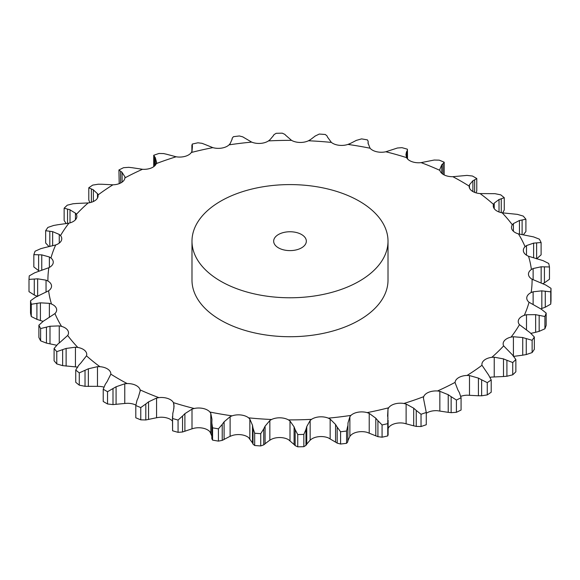 <?xml version="1.0" encoding="UTF-8"?>
<svg xmlns="http://www.w3.org/2000/svg" width="580" height="580" viewBox="0 0 580 580"><rect width="100%" height="100%" fill="white"/><g stroke="black" fill="none" stroke-linecap="round" stroke-linejoin="round"><path stroke-width="0.87" d="M487.265 394.908L487.265 382.633L481.639 379.806L481.639 395.792L487.265 394.908A261.116 150.756 0 0 0 491.209 392.218L491.209 379.943L488.628 375.042L481.995 365.277A12.557 7.25 0 0 1 481.908 364.414A12.557 7.25 0 0 1 484.242 360.202A12.557 7.25 0 0 1 491.825 357.324A242.099 139.773 0 0 0 503.65 345.868A12.557 7.25 0 0 1 503.143 343.831A12.557 7.25 0 0 1 504.426 340.649A12.557 7.25 0 0 1 511.082 337.096A242.099 139.773 0 0 0 519.477 324.669A12.557 7.25 0 0 1 518.23 321.516A12.557 7.25 0 0 1 518.752 319.45A12.557 7.25 0 0 1 524.305 315.31A242.099 139.773 0 0 0 529.047 302.252A12.557 7.25 0 0 1 526.741 298.069A12.557 7.25 0 0 1 526.843 297.177A12.557 7.25 0 0 1 531.135 292.559A242.099 139.773 0 0 0 532.092 279.234A12.557 7.25 0 0 1 528.467 274.434A12.557 7.25 0 0 1 528.46 274.137A12.557 7.25 0 0 1 531.396 269.475A242.099 139.773 0 0 0 528.539 256.244A12.557 7.25 0 0 1 523.595 251.85A12.557 7.25 0 0 1 523.327 250.364A12.557 7.25 0 0 1 525.067 246.681A242.099 139.773 0 0 0 518.476 233.899A12.557 7.25 0 0 1 512.343 230.042A12.557 7.25 0 0 1 511.488 227.404A12.557 7.25 0 0 1 512.321 224.801A242.099 139.773 0 0 0 502.178 212.824A12.557 7.25 0 0 1 495.037 209.59A12.557 7.25 0 0 1 493.261 205.878A12.557 7.25 0 0 1 493.515 204.428A242.099 139.773 0 0 0 480.095 193.575A12.557 7.25 0 0 1 472.127 191.074A12.557 7.25 0 0 1 469.155 186.383A12.557 7.25 0 0 1 469.162 186.122A242.099 139.773 0 0 0 452.828 176.69A12.557 7.25 0 0 1 444.258 174.979A12.557 7.25 0 0 1 439.915 170.382A242.099 139.773 0 0 0 421.116 162.632A12.557 7.25 0 0 1 412.177 161.755A12.557 7.25 0 0 1 406.58 157.629A242.099 139.773 0 0 0 385.83 151.772A12.557 7.25 0 0 1 376.761 151.757A12.557 7.25 0 0 1 370.069 148.219A242.099 139.773 0 0 0 347.927 144.42A12.557 7.25 0 0 1 338.981 145.268A12.557 7.25 0 0 1 331.376 142.412A242.099 139.773 0 0 0 308.451 140.766A12.557 7.25 0 0 1 299.86 142.448A12.557 7.25 0 0 1 291.544 140.36A242.099 139.773 0 0 0 268.467 140.911A12.557 7.25 0 0 1 260.478 143.391A12.557 7.25 0 0 1 251.676 142.114A242.099 139.773 0 0 0 229.071 144.855A12.557 7.25 0 0 1 221.901 148.059A12.557 7.25 0 0 1 212.853 147.639A242.099 139.773 0 0 0 191.335 152.489A12.557 7.25 0 0 1 185.172 156.332A12.557 7.25 0 0 1 176.139 156.781A242.099 139.773 0 0 0 156.296 163.603A12.557 7.25 0 0 1 151.315 167.982A12.557 7.25 0 0 1 142.52 169.28A242.099 139.773 0 0 0 124.896 177.9A12.557 7.25 0 0 1 121.234 182.693A12.557 7.25 0 0 1 112.933 184.81A242.099 139.773 0 0 0 98.005 194.989A12.557 7.25 0 0 1 98.093 195.844A12.557 7.25 0 0 1 95.758 200.056A12.557 7.25 0 0 1 88.174 202.935A242.099 139.773 0 0 0 76.35 214.39A12.557 7.25 0 0 1 76.857 216.427A12.557 7.25 0 0 1 75.574 219.61A12.557 7.25 0 0 1 68.918 223.169A242.099 139.773 0 0 0 60.523 235.589A12.557 7.25 0 0 1 61.77 238.743A12.557 7.25 0 0 1 61.248 240.809A12.557 7.25 0 0 1 55.694 244.956A242.099 139.773 0 0 0 50.953 258.006A12.557 7.25 0 0 1 53.258 262.189A12.557 7.25 0 0 1 53.157 263.088A12.557 7.25 0 0 1 48.865 267.699A242.099 139.773 0 0 0 47.908 281.024A12.557 7.25 0 0 1 51.533 285.824A12.557 7.25 0 0 1 51.54 286.121A12.557 7.25 0 0 1 48.604 290.783A242.099 139.773 0 0 0 51.461 304.014A12.557 7.25 0 0 1 56.405 308.408A12.557 7.25 0 0 1 56.673 309.894A12.557 7.25 0 0 1 54.933 313.577A242.099 139.773 0 0 0 61.523 326.359A12.557 7.25 0 0 1 67.657 330.223A12.557 7.25 0 0 1 68.513 332.855A12.557 7.25 0 0 1 67.679 335.457A242.099 139.773 0 0 0 77.822 347.442A12.557 7.25 0 0 1 84.963 350.668A12.557 7.25 0 0 1 86.739 354.38A12.557 7.25 0 0 1 86.485 355.83A242.099 139.773 0 0 0 99.905 366.683A12.557 7.25 0 0 1 107.873 369.185A12.557 7.25 0 0 1 110.845 373.875A12.557 7.25 0 0 1 110.838 374.136A242.099 139.773 0 0 0 118.813 378.965A242.099 139.773 0 0 0 127.172 383.568A12.557 7.25 0 0 1 135.742 385.279A12.557 7.25 0 0 1 140.084 389.883A242.099 139.773 0 0 0 158.884 397.626A12.557 7.25 0 0 1 167.823 398.503A12.557 7.25 0 0 1 173.42 402.629A242.099 139.773 0 0 0 194.169 408.487A12.557 7.25 0 0 1 203.239 408.501A12.557 7.25 0 0 1 209.931 412.039A242.099 139.773 0 0 0 232.073 415.846A12.557 7.25 0 0 1 241.019 414.997A12.557 7.25 0 0 1 248.624 417.846A242.099 139.773 0 0 0 271.549 419.5A12.557 7.25 0 0 1 280.14 417.81A12.557 7.25 0 0 1 288.456 419.898A242.099 139.773 0 0 0 311.532 419.347A12.557 7.25 0 0 1 319.522 416.868A12.557 7.25 0 0 1 328.324 418.144A242.099 139.773 0 0 0 350.929 415.403A12.557 7.25 0 0 1 358.099 412.199A12.557 7.25 0 0 1 367.147 412.619A242.099 139.773 0 0 0 388.665 407.769A12.557 7.25 0 0 1 394.828 403.926A12.557 7.25 0 0 1 403.861 403.477A242.099 139.773 0 0 0 423.704 396.655A12.557 7.25 0 0 1 428.685 392.276A12.557 7.25 0 0 1 437.479 390.978A242.099 139.773 0 0 0 455.104 382.358A12.557 7.25 0 0 1 458.765 377.565A12.557 7.25 0 0 1 467.067 375.449A242.099 139.773 0 0 0 481.995 365.277M478.108 395.741L481.965 395.785M481.965 379.994L478.108 377.964M487.265 382.633A261.116 150.756 0 0 0 491.209 379.943M460.796 396.358A12.557 7.25 0 0 1 467.067 395.19L478.427 395.763L478.427 378.116L469.488 375.557L467.067 375.449M388.013 241.179L388.013 280.133A98.013 56.586 180 0 1 327.512 332.412A98.013 56.586 180 0 1 220.69 320.145A98.013 56.586 180 0 1 191.987 280.133L191.987 241.179A98.013 56.586 0 0 0 220.69 281.199A98.013 56.586 0 0 0 327.512 293.465A98.013 56.586 0 0 0 388.013 241.179A98.013 56.586 0 0 0 290 184.592A98.013 56.586 0 0 0 191.987 241.179M439.843 410.981L439.843 391.311L448.224 394.704L448.224 412.344L437.479 410.72A12.557 7.25 0 0 0 428.685 412.017A12.557 7.25 0 0 0 426.278 413.315M406.116 423.704L406.116 404.035L413.7 408.189L413.7 425.829L403.861 423.219A12.557 7.25 0 0 0 394.828 423.668A12.557 7.25 0 0 0 388.665 427.511L387.991 428.823M369.221 433.05L369.221 413.38L375.804 418.209L375.804 435.855L367.147 432.361A12.557 7.25 0 0 0 358.099 431.94A12.557 7.25 0 0 0 350.929 435.145L349.885 436.377L349.885 416.701L350.929 415.403M330.158 438.763L330.158 419.086L335.566 424.495L335.566 442.141L328.324 437.885A12.557 7.25 0 0 0 319.522 436.61A12.557 7.25 0 0 0 311.532 439.089L310.14 440.205L310.14 420.529L311.532 419.347M290.007 440.684L290.007 421.007L294.089 426.873L294.089 444.512L288.456 439.64A12.557 7.25 0 0 0 280.14 437.552A12.557 7.25 0 0 0 271.549 439.234L269.852 440.205L269.852 420.529L271.549 419.5M249.85 438.763L249.85 419.093L252.496 425.278L252.496 442.917L248.624 437.588A12.557 7.25 0 0 0 241.019 434.732A12.557 7.25 0 0 0 232.073 435.58L230.108 436.37L230.108 416.701L232.073 415.846M211.845 436.095L209.931 431.781A12.557 7.25 0 0 0 203.239 428.243A12.557 7.25 0 0 0 194.169 428.228L192.002 428.823L192.002 409.147L194.169 408.487M172.477 421.058A12.557 7.25 0 0 0 167.823 418.245A12.557 7.25 0 0 0 158.884 417.368L156.564 417.745L156.564 398.076L158.884 397.626M135.836 405.065A12.557 7.25 0 0 0 135.742 405.021A12.557 7.25 0 0 0 127.172 403.31L124.765 403.462L124.765 383.786L127.172 383.568M103.878 387.121A12.557 7.25 0 0 0 99.905 386.425L97.484 386.345L97.484 366.669L99.905 366.683M494.233 376.87L494.233 357.2L503.498 358.889L503.498 376.529L491.825 377.065A12.557 7.25 0 0 0 490.1 377.355M457.903 389.97L455.09 382.699M494.233 357.2L491.825 357.324M461.078 397.757A261.116 150.756 0 0 1 456.416 400.033L451.146 396.684L451.146 412.67L456.416 412.308A261.116 150.756 0 0 0 461.078 410.024L461.078 397.757L459.396 392.653M459.548 392.935L457.758 389.716M439.843 391.311L437.479 390.978M451.436 396.901L447.934 394.516M515.859 359.513A261.116 150.756 0 0 1 512.735 362.543L506.913 360.267L506.913 376.246L512.735 374.81A261.116 150.756 0 0 0 515.859 371.787L515.859 359.513L512.445 354.902L503.65 345.868M507.253 360.419L503.157 358.766M421.029 414.265L421.029 426.532L416.251 426.416L416.251 410.437L421.029 414.265A261.116 150.756 0 0 0 426.271 412.46L423.429 398.076L423.704 396.655M513.409 356.41L522.74 355.185L522.74 337.538L513.409 336.741L511.082 337.096M426.271 424.727L426.278 412.061L426.271 424.727A261.116 150.756 0 0 1 421.029 426.532M406.116 404.035L403.861 403.477M416.512 410.676L413.446 407.979M534.347 337.016A261.116 150.756 0 0 1 532.128 340.3L526.263 338.582L526.263 354.568L532.128 352.575A261.116 150.756 0 0 0 534.347 349.29L534.347 337.016L530.192 332.768L519.477 324.669M526.611 338.705L522.384 337.451M382.068 424.937L382.068 437.204L377.921 436.667L377.921 420.681L382.068 424.937A261.116 150.756 0 0 0 387.752 423.654L387.991 409.147L388.665 407.769M530.947 333.369L535.637 332.296L535.637 314.657L526.495 314.737L524.305 315.31M387.991 418.412L387.621 415.548M387.585 416.273L388.027 408.588M369.221 413.38L367.147 412.619M378.131 420.942L375.593 417.977M546.164 313.077A261.116 150.756 0 0 1 544.91 316.52L539.168 315.361L539.168 331.347L544.91 328.795A261.116 150.756 0 0 0 546.164 325.344L546.164 313.077L541.386 309.249L529.047 302.252M539.523 315.447L535.282 314.599M540.763 308.857L541.829 308.502L541.829 290.856L533.121 291.791L531.135 292.559M347.768 425.865L346.572 431.034A261.116 150.756 0 0 1 340.59 431.759L337.183 427.148L337.183 443.127L340.59 444.034A261.116 150.756 0 0 0 346.572 443.309L347.768 441.851L347.986 422.994L349.885 416.701M330.158 419.086L328.324 418.144M337.35 427.424L335.407 424.248M551 288.332A261.116 150.756 0 0 1 550.746 291.856L545.28 291.225L545.28 307.212L550.746 304.123A261.116 150.756 0 0 0 551 300.607L551 288.332L545.722 284.99L532.092 279.234M545.62 291.283L541.481 290.834M541.154 282.967L541.154 266.793L533.121 268.533L531.396 269.475M305.972 429.388L303.84 434.405A261.116 150.756 0 0 1 297.743 434.55L295.162 429.649L295.162 445.636L297.743 446.825A261.116 150.756 0 0 0 303.84 446.68L305.972 445.375L305.972 429.388L306.762 426.568L310.14 420.529M290.007 421.007L288.456 419.898M295.271 429.939L293.98 426.612M549.47 266.967L544.424 266.844L544.424 282.83L549.47 279.241L549.47 266.967A261.116 150.756 0 0 0 548.716 263.472L543.09 260.652L528.539 256.244M544.75 266.865L540.828 266.807M533.629 257.672L533.629 243.121L526.495 245.587L525.067 246.681M263.733 428.903L260.732 433.666A261.116 150.756 0 0 1 254.678 433.231L253.003 428.127L253.003 444.113L254.678 445.505A261.116 150.756 0 0 0 260.732 445.94L263.733 444.882L263.733 428.903L265.089 426.177L269.852 420.529M249.85 419.093L248.624 417.846M253.054 428.424L252.445 425.002M518.476 233.899L533.549 236.887L539.371 239.163A261.116 150.756 0 0 1 541.111 242.542L536.63 242.875L536.63 258.528M536.935 242.861L533.324 243.165M519.455 234.161L519.455 220.494L513.409 223.583L512.321 224.801M222.22 424.4L218.428 428.845A261.116 150.756 0 0 1 212.577 427.837L211.845 423.001L211.845 438.734L212.577 440.111A261.116 150.756 0 0 0 218.428 441.112L222.22 440.387L222.22 424.4L224.09 421.834L230.108 416.701M211.939 419.195L210.794 413.38L209.931 412.039M211.845 422.922L211.939 419.471M502.178 212.824L517.36 214.361L523.225 216.079A261.116 150.756 0 0 1 525.908 219.24L522.109 219.972L522.109 234.588M522.377 219.936L519.187 220.56M499.025 211.975L499.025 199.513L494.233 203.123L493.515 204.428M192.002 428.823L182.548 431.998L182.548 416.02L178.067 420.065A261.116 150.756 0 0 1 172.586 418.513L172.833 413.272M182.548 416.02L184.889 413.656L192.002 409.147M173.493 410.437L174.058 406.109L173.42 402.629M172.768 413.569L173.558 410.169M480.095 193.575L494.972 193.676L500.721 194.837A261.116 150.756 0 0 1 504.266 197.707L501.258 198.759L501.258 212.635M501.483 198.701L498.8 199.607M472.888 191.545L472.888 180.764L469.481 184.766L469.162 186.122M156.564 417.745L145.805 419.963L145.805 403.977L140.766 407.573A261.116 150.756 0 0 1 135.8 405.522L137.003 400.352M145.805 403.977L148.553 401.86L156.564 398.076M138.228 397.604L140.186 390.826M140.164 391.311L140.084 389.883M136.887 400.642L138.352 397.343M452.828 176.69L467.001 175.406L472.468 176.03A261.116 150.756 0 0 1 476.782 178.517L474.643 179.822L474.643 192.379M474.817 179.742L472.714 180.873M441.772 173.333L441.772 164.756L439.814 169.462M439.836 169.918L439.915 170.382M105.357 384.199L103.218 389.209A261.116 150.756 0 0 0 105.364 390.463A261.116 150.756 0 0 0 107.532 391.703L116.08 386.773L124.765 383.786M442.997 174.268L442.997 163.669L444.2 162.204A261.116 150.756 0 0 0 439.234 160.16L434.195 160.036L421.116 162.632M443.113 163.575L441.648 164.879M107.112 381.589L110.838 374.136M105.183 384.475L107.285 381.343M406.507 157.484L406.507 151.924L405.942 154.577L406.58 157.629M407.522 158.942L407.414 149.212A261.116 150.756 0 0 0 401.933 147.661L397.452 148.001L385.83 151.772M407.233 150.641L406.442 152.054M407.414 149.212L407.167 158.528M78.742 365.255L75.733 370.025A261.116 150.756 0 0 0 79.279 372.889L88.349 368.8L97.484 366.669M80.975 362.841L86.485 355.83M78.517 365.516L81.2 362.616M368.068 143.18L370.069 148.219M77.822 367.176L75.444 366.872L75.444 347.195L77.822 347.442M368.155 143.905L368.155 141.266L367.423 139.889A261.116 150.756 0 0 0 361.572 138.888L355.91 140.519M356.512 140.295L349.29 144.014M349.892 143.63L347.927 144.42M368.155 141.288L368.061 142.745M57.891 344.049L54.092 348.486A261.116 150.756 0 0 0 56.775 351.654L66.12 348.442L75.444 347.195M60.545 341.867L67.679 335.457M57.623 344.281L60.813 341.663M327.504 137.083L331.376 142.412M59.261 342.889L59.261 325.895L61.523 326.359M326.997 135.887L325.322 134.495A261.116 150.756 0 0 0 319.268 134.06L314.911 136.177M315.389 135.894L309.676 140.237M310.148 139.794L308.451 140.766M326.946 135.785L327.555 137.213M43.37 321.146L38.889 325.184A261.116 150.756 0 0 0 40.629 328.563L49.996 326.25L59.261 325.895M46.371 319.232L54.933 313.577M43.065 321.349L46.675 319.058M285.911 135.488L291.544 140.36M49.372 317.427L49.372 303.34L51.461 304.014M284.838 134.364L282.257 133.175A261.116 150.756 0 0 0 276.16 133.32L274.028 134.625L273.238 135.785M273.571 135.466L269.519 140.273M269.86 139.794L268.467 140.911M284.729 134.27L286.02 135.611M35.576 297.17L30.53 300.759A261.116 150.756 0 0 0 31.284 304.261L40.419 302.832L49.372 303.34M38.845 295.561L48.604 290.783M35.249 297.344L39.172 295.416M244.434 137.859L251.676 142.114M46.045 292.211L46.045 280.162L47.908 281.024M242.817 136.873L239.41 135.966A261.116 150.756 0 0 0 233.428 136.691L232.232 138.149L232.014 139.367M232.203 139.019L229.926 144.13M230.115 143.623L229.071 144.855M242.65 136.786L244.593 137.975M34.72 272.788L29.254 275.877A261.116 150.756 0 0 0 29 279.393L37.649 278.82L46.045 280.162M38.171 271.498L48.865 267.699M34.38 272.933L38.519 271.382M204.196 144.144L212.853 147.639M49.372 267.431L49.372 256.976L50.953 258.006M202.079 143.332L197.932 142.796A261.116 150.756 0 0 0 192.248 144.072L192.379 146.805M191.893 151.474L191.893 144.993L192.009 151.184M192.415 146.45L191.973 151.692M192.009 151.177L191.335 152.489M201.869 143.267L204.406 144.239M40.832 248.653L35.09 251.205A261.116 150.756 0 0 0 33.836 254.656L41.76 254.867L49.372 256.976M44.363 247.704L55.694 244.956M40.477 248.762L44.718 247.624M166.3 154.171L176.139 156.781M59.261 243.093L59.261 234.429L60.523 235.589M163.749 153.584L158.971 153.468A261.116 150.756 0 0 0 153.729 155.273L153.722 166.685M153.729 155.273L155.397 157.919L155.397 165.141M155.28 157.564L156.687 162.762M156.571 162.248L156.296 163.603M163.487 153.533L166.554 154.244M53.737 225.431L47.872 227.425A261.116 150.756 0 0 0 45.653 230.71L52.65 231.637L59.261 234.429M57.261 224.815L68.918 223.169M53.389 225.511L57.616 224.772M131.776 167.656L142.52 169.28M75.451 219.755L75.451 213.128L76.35 214.39M128.854 167.33L123.584 167.692A261.116 150.756 0 0 0 118.922 169.976L122.097 172.391L122.097 182.142M121.829 172.057L125.041 177.03M124.772 178.625L124.91 177.567M128.564 167.308L132.066 167.7M73.087 203.754L67.266 205.189A261.116 150.756 0 0 0 64.141 208.213L70.006 209.757L70.006 222.88M69.462 209.503L75.994 213.542M76.502 203.471L88.174 202.935M72.746 203.798L76.843 203.457M101.572 184.237L112.933 184.81M97.484 198.07L97.484 193.648L98.005 194.989M98.361 184.208L92.735 185.093A261.116 150.756 0 0 0 88.791 187.782L93.373 189.827L93.373 201.514M92.959 189.53L97.897 194.112M98.034 184.215L101.891 184.259M447.934 412.3L451.436 412.692M503.157 376.543L507.253 376.202M413.446 425.756L416.512 426.467M522.384 355.228L526.611 354.489M387.991 434.398L387.752 435.928A261.116 150.756 0 0 1 382.068 437.204M375.593 435.761L378.131 436.733M535.282 332.376L539.523 331.238M350.074 435.87L347.797 440.981M347.986 422.994L347.768 441.851M335.407 442.025L337.35 443.214M541.481 308.618L545.62 307.067M310.481 439.727L306.428 444.534M306.762 426.568L306.762 444.215L305.972 445.375M293.98 444.389L295.271 445.73M542.75 283.685L544.424 282.83M270.324 439.763L264.611 444.106M265.089 426.177L265.089 443.823L263.733 444.882M252.445 442.786L253.054 444.215M536.63 258.854L541.111 254.816L541.111 242.542M230.71 435.986L223.488 439.705M224.09 421.834L224.09 439.48L222.22 440.387M523.37 234.762L525.908 231.514L525.908 219.24M182.548 431.998L178.067 432.339A261.116 150.756 0 0 1 172.586 430.788L172.477 416.592M502.671 212.904L504.266 209.975L504.266 197.707M145.805 419.963L140.766 419.84A261.116 150.756 0 0 1 135.8 417.796L135.8 405.522M476.122 192.879L476.782 190.791L476.782 178.517M124.765 403.462L112.999 404.593L107.532 403.97A261.116 150.756 0 0 1 105.364 402.738A261.116 150.756 0 0 1 103.218 401.483L103.218 389.209M444.164 174.935L444.2 162.204M97.484 386.345L85.028 386.324L79.279 385.163A261.116 150.756 0 0 1 75.733 382.292L75.733 370.025M75.444 366.872L62.64 365.639L56.775 363.921A261.116 150.756 0 0 1 54.092 360.76L54.092 348.486M56.63 345.238L46.451 343.113L40.629 340.837A261.116 150.756 0 0 1 38.889 337.458L38.889 325.184M43.043 321.371L36.91 319.348L31.284 316.528A261.116 150.756 0 0 1 30.53 313.033L30.53 300.759M37.649 296.46L34.278 295.01L29 291.668L29 279.393M39.237 271.143L33.836 266.923L33.836 254.656M49.053 246.63L45.653 242.984L45.653 230.71M119.204 183.643L118.922 169.976M66.229 223.641L64.141 220.487L64.141 208.213M89.9 202.645L88.791 200.056L88.791 187.782M456.416 400.033L456.416 412.308M512.735 362.543L512.735 374.81M532.128 340.3L532.128 352.575M387.752 423.654L387.752 435.928M544.91 316.52L544.91 328.795M340.59 431.759L340.59 444.034M346.572 431.034L346.572 443.309M550.746 291.856L550.746 304.123M297.743 434.55L297.743 446.825M303.84 434.405L303.84 446.68M254.678 433.231L254.678 445.505M260.732 433.666L260.732 445.94M212.577 427.837L212.577 440.111M218.428 428.845L218.428 441.112M184.889 431.295L184.889 413.656M172.586 418.513L172.586 430.788M178.067 420.065L178.067 432.339M148.553 419.5L148.553 401.86M140.766 407.573L140.766 419.84M116.08 404.412L116.08 386.773M112.999 404.593L112.999 388.614M107.532 391.703L107.532 403.97M88.349 386.447L88.349 368.8M79.279 372.889L79.279 385.163M85.028 386.324L85.028 370.337M66.12 366.089L66.12 348.442M56.775 351.654L56.775 363.921M62.64 365.639L62.64 349.653M49.996 343.896L49.996 326.25M40.629 328.563L40.629 340.837M46.451 343.113L46.451 327.127M40.419 320.472L40.419 302.832M31.284 304.261L31.284 316.528M36.91 319.348L36.91 303.369M37.649 296.126L37.649 278.82M34.278 295.01L34.278 279.024M41.76 270.302L41.76 254.867M38.613 270.751L38.613 254.765M52.65 245.797L52.65 231.637M154.454 166.112L154.454 156.774M49.807 246.456L49.807 231.246M120.604 183.034L120.604 171.368M67.556 223.438L67.556 209.119M91.372 202.268L91.372 188.971M278.451 247.849A16.334 9.432 0 0 0 296.25 249.893A16.334 9.432 0 0 0 306.334 241.179A16.334 9.432 0 0 0 290 231.754A16.334 9.432 0 0 0 273.666 241.179A16.334 9.432 0 0 0 278.451 247.849M469.488 395.226L469.488 375.557M513.409 355.931L513.409 336.741M526.495 330.013L526.495 314.737M533.121 304.551L533.121 291.791M533.121 279.785L533.121 268.533M526.495 255.178L526.495 245.587M513.409 231.261L513.409 223.583M210.794 433.057L210.794 413.38M494.233 208.669L494.233 203.123M173.891 408.363L173.891 404.035M469.481 188.036L469.481 184.766M368.148 143.876L368.148 141.397M388.107 420.246L388.107 435.007"/></g></svg>
